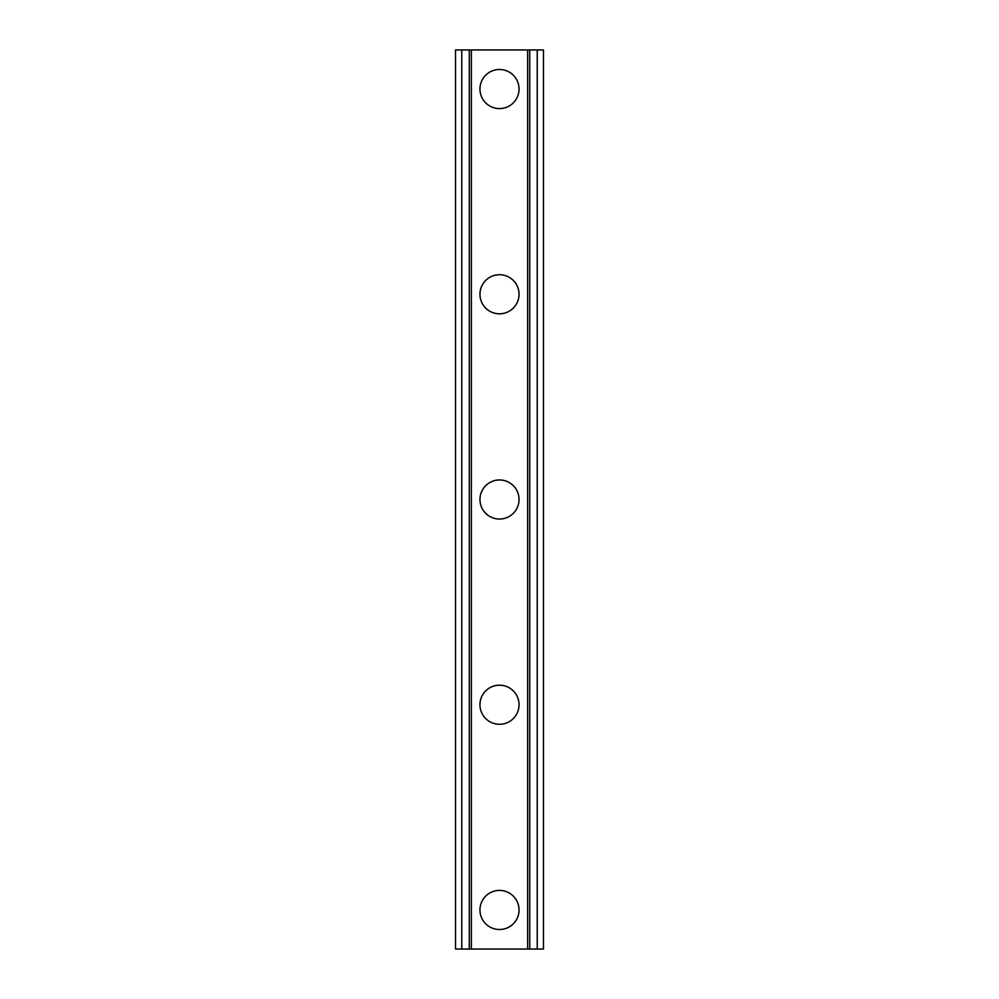 <?xml version="1.0" encoding="UTF-8"?>
<svg xmlns="http://www.w3.org/2000/svg" width="999" height="999" viewBox="0 0 999 999"><rect width="100%" height="100%" fill="white"/><g stroke="black" fill="none" stroke-linecap="round" stroke-linejoin="round"><path stroke-width="1.5" d="M479.957 909.964A19.543 19.543 0 0 1 499.5 890.409A19.543 19.543 0 0 1 519.043 909.964A19.543 19.543 0 0 1 499.5 929.507A19.543 19.543 0 0 1 479.957 909.964M479.957 704.732A19.543 19.543 0 0 1 499.5 685.189A19.543 19.543 0 0 1 519.043 704.732A19.543 19.543 0 0 1 499.5 724.275A19.543 19.543 0 0 1 479.957 704.732M479.957 499.5A19.543 19.543 0 0 1 499.5 479.957A19.543 19.543 0 0 1 519.043 499.5A19.543 19.543 0 0 1 499.5 519.043A19.543 19.543 0 0 1 479.957 499.5M479.957 294.268A19.543 19.543 0 0 1 499.5 274.725A19.543 19.543 0 0 1 519.043 294.268A19.543 19.543 0 0 1 499.5 313.811A19.543 19.543 0 0 1 479.957 294.268M479.957 89.036A19.543 19.543 0 0 1 499.5 69.493A19.543 19.543 0 0 1 519.043 89.036A19.543 19.543 0 0 1 499.5 108.591A19.543 19.543 0 0 1 479.957 89.036M537.225 49.95L455.519 49.95L455.519 949.05L543.481 949.05L543.481 49.95L537.225 49.95L537.225 949.05M543.481 49.95L543.481 949.05M455.519 949.05L455.519 49.95M461.775 49.95L461.775 949.05M469.268 49.95L469.268 949.05M471.353 49.95L471.353 949.05M527.647 49.95L527.647 949.05M529.732 49.95L529.732 949.05"/></g></svg>
